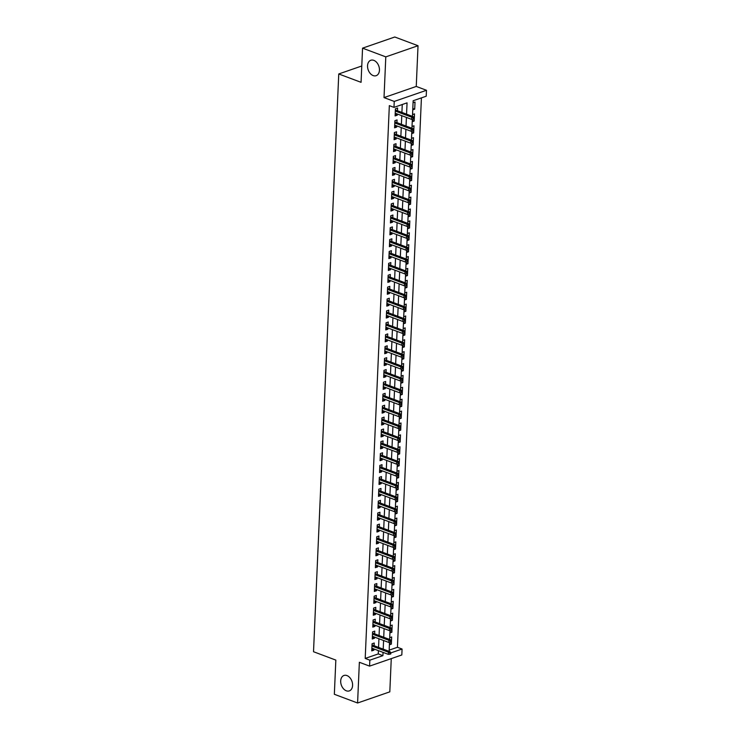 <?xml version="1.0" encoding="UTF-8"?>
<svg xmlns="http://www.w3.org/2000/svg" width="740" height="740" viewBox="0 0 740 740"><rect width="100%" height="100%" fill="white"/><g stroke="black" fill="none" stroke-linecap="round" stroke-linejoin="round"><path stroke-width="1.11" d="M346.968 675.574A8.159 5.643 70.9 0 1 352.471 683.39A8.159 5.643 70.9 0 1 349.308 690.901A8.159 5.643 70.9 0 1 346.302 690.79A8.159 5.643 70.9 0 1 340.807 682.983A8.159 5.643 70.9 0 1 343.971 675.472A8.159 5.643 70.9 0 1 346.968 675.574M373.829 60.366A8.159 5.643 70.9 0 1 379.333 68.172A8.159 5.643 70.9 0 1 376.17 75.683A8.159 5.643 70.9 0 1 373.164 75.582A8.159 5.643 70.9 0 1 367.66 67.766A8.159 5.643 70.9 0 1 370.832 60.255A8.159 5.643 70.9 0 1 373.829 60.366M389.166 650.136L397.436 647.278L402.079 649.026L401.82 654.965L369.584 666.12L369.852 660.173L382.913 655.659L383.061 652.384M361.777 65.99L338.754 73.963L313.519 651.727L335.84 660.099L334.341 694.277L357.587 703L389.814 691.845L391.266 658.619M338.754 73.963L361.065 82.334L362.554 48.156L394.79 37L418.026 45.723L385.799 56.878L384.014 97.597L394.244 101.426L426.481 90.28L426.212 96.219L413.151 100.742L412.467 116.374M384.014 97.597L416.25 86.441L418.026 45.723M416.25 86.441L426.481 90.28M397.436 647.278L421.421 97.883M362.554 48.156L385.799 56.878M374.116 645.724L374.236 643.014L372.063 643.763L371.748 650.895L373.931 650.146L373.978 648.98M374.634 633.838L374.755 631.118L372.581 631.877L372.266 639.009L374.449 638.259L374.496 637.085M375.161 621.942L375.272 619.232L373.099 619.99L372.784 627.122L374.967 626.364L375.014 625.198M375.68 610.056L375.8 607.346L373.617 608.095L373.302 615.236L375.485 614.477L375.532 613.312M376.197 598.17L376.318 595.46L374.135 596.209L373.829 603.341L376.003 602.591L376.05 601.426M376.716 586.284L376.836 583.573L374.653 584.323L374.348 591.454L376.521 590.705L376.577 589.53M377.233 574.397L377.354 571.678L375.171 572.436L374.865 579.568L377.039 578.81L377.095 577.644M377.752 562.502L377.872 559.791L375.698 560.55L375.384 567.682L377.557 566.923L377.613 565.758M378.269 550.615L378.39 547.905L376.216 548.654L375.901 555.796L378.075 555.037L378.131 553.871M378.788 538.729L378.908 536.019L376.734 536.768L376.42 543.9L378.603 543.151L378.649 541.985M379.315 526.843L379.426 524.124L377.252 524.882L376.938 532.014L379.121 531.264L379.167 530.09M379.833 514.957L379.944 512.237L377.77 512.996L377.456 520.127L379.639 519.369L379.685 518.204M380.351 503.061L380.471 500.351L378.288 501.11L377.974 508.241L380.157 507.483L380.203 506.317M380.869 491.175L380.989 488.465L378.806 489.214L378.501 496.346L380.675 495.596L380.73 494.431M381.387 479.289L381.507 476.579L379.324 477.328L379.019 484.46L381.193 483.71L381.248 482.545M381.905 467.403L382.025 464.683L379.842 465.442L379.537 472.573L381.711 471.824L381.766 470.649M382.423 455.516L382.543 452.797L380.369 453.555L380.055 460.687L382.229 459.929L382.284 458.763M382.941 443.621L383.061 440.911L380.887 441.66L380.573 448.801L382.746 448.042L382.802 446.877M383.459 431.735L383.579 429.024L381.405 429.774L381.091 436.905L383.274 436.156L383.32 434.99M383.986 419.848L384.097 417.138L381.923 417.887L381.609 425.019L383.792 424.27L383.838 423.104M384.504 407.962L384.615 405.243L382.441 406.001L382.127 413.133L384.31 412.374L384.356 411.209M385.022 396.067L385.142 393.356L382.959 394.115L382.645 401.246L384.828 400.488L384.874 399.322M385.54 384.18L385.66 381.47L383.477 382.219L383.172 389.36L385.346 388.602L385.401 387.436M386.058 372.294L386.178 369.584L383.995 370.333L383.69 377.465L385.864 376.716L385.919 375.55M386.576 360.408L386.696 357.697L384.513 358.447L384.208 365.579L386.382 364.829L386.437 363.654M387.094 348.522L387.214 345.802L385.041 346.561L384.726 353.692L386.9 352.934L386.955 351.768M387.612 336.626L387.732 333.916L385.559 334.674L385.244 341.806L387.418 341.048L387.473 339.882M388.13 324.74L388.25 322.029L386.077 322.779L385.762 329.911L387.945 329.161L387.991 327.996M388.657 312.854L388.768 310.143L386.595 310.893L386.28 318.024L388.463 317.275L388.509 316.11M389.175 300.967L389.286 298.248L387.113 299.006L386.798 306.138L388.981 305.389L389.027 304.214M389.693 289.081L389.814 286.361L387.631 287.12L387.316 294.252L389.499 293.493L389.545 292.328M390.211 277.186L390.332 274.475L388.149 275.234L387.843 282.365L390.017 281.607L390.072 280.442M390.729 265.299L390.85 262.589L388.667 263.338L388.361 270.47L390.535 269.721L390.591 268.555M391.247 253.413L391.368 250.703L389.185 251.452L388.879 258.584L391.053 257.835L391.108 256.669M391.765 241.527L391.886 238.807L389.712 239.566L389.397 246.697L391.571 245.948L391.627 244.774M392.283 229.631L392.404 226.921L390.23 227.679L389.915 234.811L392.089 234.053L392.144 232.887M392.801 217.745L392.921 215.035L390.748 215.784L390.433 222.925L392.616 222.167L392.663 221.001M393.329 205.859L393.44 203.149L391.266 203.898L390.951 211.029L393.134 210.28L393.18 209.115M393.846 193.972L393.967 191.262L391.784 192.012L391.469 199.143L393.652 198.394L393.699 197.219M394.365 182.086L394.485 179.367L392.302 180.125L391.987 187.257L394.17 186.499L394.217 185.333M394.882 170.191L395.003 167.481L392.82 168.239L392.514 175.371L394.688 174.612L394.744 173.447M395.401 158.304L395.521 155.594L393.338 156.344L393.032 163.485L395.206 162.726L395.262 161.56M395.918 146.418L396.039 143.708L393.865 144.457L393.55 151.589L395.724 150.84L395.78 149.674M396.437 134.532L396.557 131.812L394.383 132.571L394.069 139.703L396.242 138.954L396.298 137.779M396.954 122.646L397.075 119.926L394.901 120.685L394.587 127.817L396.769 127.058L396.816 125.892M412.809 108.438L414.705 109.141L415.02 102.009L413.068 102.684M412.291 120.324L414.187 121.036L414.502 113.895L412.541 114.58M411.773 132.21L413.669 132.922L413.984 125.791L412.023 126.466M411.255 144.097L413.151 144.809L413.466 137.677L411.505 138.352M410.737 155.983L412.633 156.695L412.939 149.563L410.987 150.238M410.219 167.878L412.115 168.581L412.421 161.45L410.469 162.125M409.701 179.764L411.597 180.477L411.903 173.345L409.951 174.02M409.183 191.651L411.07 192.363L411.385 185.231L409.433 185.906M408.665 203.537L410.552 204.249L410.867 197.118L408.915 197.793M408.138 215.423L410.034 216.136L410.349 209.004L408.397 209.679M407.62 227.319L409.516 228.031L409.831 220.89L407.87 221.575M407.102 239.205L408.998 239.917L409.312 232.786L407.351 233.461M406.584 251.091L408.48 251.804L408.795 244.672L406.834 245.347M406.066 262.978L407.962 263.69L408.267 256.558L406.315 257.233M405.548 274.873L407.444 275.576L407.749 268.444L405.798 269.12M405.03 286.759L406.926 287.471L407.231 280.331L405.279 281.015M404.512 298.646L406.399 299.358L406.713 292.226L404.762 292.901M403.994 310.532L405.881 311.244L406.195 304.112L404.243 304.788M403.467 322.418L405.363 323.13L405.677 315.999L403.726 316.674M402.949 334.314L404.845 335.017L405.159 327.885L403.198 328.56M402.43 346.2L404.327 346.912L404.641 339.78L402.68 340.456M401.913 358.086L403.809 358.798L404.123 351.667L402.162 352.342M401.394 369.972L403.291 370.685L403.596 363.553L401.644 364.228M400.877 381.858L402.773 382.571L403.078 375.439L401.126 376.114M400.358 393.754L402.255 394.457L402.56 387.325L400.608 388M399.841 405.64L401.728 406.353L402.042 399.221L400.09 399.896M399.322 417.526L401.21 418.239L401.524 411.107L399.572 411.782M398.795 429.413L400.692 430.125L401.006 422.993L399.054 423.668M398.277 441.299L400.174 442.011L400.488 434.88L398.527 435.555M397.759 453.195L399.656 453.907L399.97 446.766L398.009 447.45M397.241 465.081L399.138 465.793L399.452 458.661L397.491 459.337M396.723 476.967L398.62 477.679L398.925 470.548L396.973 471.223M396.205 488.853L398.101 489.566L398.407 482.434L396.455 483.109M395.687 500.749L397.574 501.452L397.889 494.32L395.937 494.995M395.169 512.635L397.056 513.347L397.371 506.206L395.419 506.891M394.642 524.521L396.538 525.234L396.853 518.102L394.901 518.777M394.124 536.408L396.02 537.12L396.335 529.988L394.383 530.663M393.606 548.294L395.502 549.006L395.817 541.874L393.856 542.549M393.088 560.189L394.984 560.892L395.299 553.76L393.338 554.436M392.57 572.076L394.466 572.788L394.772 565.656L392.82 566.331M392.052 583.962L393.948 584.674L394.254 577.542L392.302 578.218M391.534 595.848L393.43 596.56L393.736 589.429L391.784 590.104M391.016 607.734L392.903 608.447L393.218 601.315L391.266 601.99M390.498 619.63L392.385 620.342L392.7 613.201L390.748 613.885M389.971 631.516L391.867 632.228L392.182 625.096L390.23 625.772M412.754 109.825L414.705 109.141M412.236 121.712L414.187 121.036M411.718 133.598L413.669 132.922M411.2 145.484L413.151 144.809M410.672 157.37L412.633 156.695M410.154 169.266L412.115 168.581M409.636 181.152L411.597 180.477M409.118 193.038L411.07 192.363M408.6 204.924L410.552 204.249M408.082 216.811L410.034 216.136M407.564 228.706L409.516 228.031M407.046 240.593L408.998 239.917M406.528 252.479L408.48 251.804M406.001 264.365L407.962 263.69M405.483 276.251L407.444 275.576M404.965 288.147L406.926 287.471M404.447 300.033L406.399 299.358M403.929 311.919L405.881 311.244M403.411 323.805L405.363 323.13M402.893 335.701L404.845 335.017M402.375 347.587L404.327 346.912M401.857 359.474L403.809 358.798M401.33 371.36L403.291 370.685M400.812 383.246L402.773 382.571M400.294 395.142L402.255 394.457M399.776 407.028L401.728 406.353M399.258 418.914L401.21 418.239M398.74 430.8L400.692 430.125M398.222 442.687L400.174 442.011M397.704 454.582L399.656 453.907M397.186 466.468L399.138 465.793M396.659 478.355L398.62 477.679M396.141 490.241L398.101 489.566M395.623 502.136L397.574 501.452M395.105 514.023L397.056 513.347M394.587 525.909L396.538 525.234M394.069 537.795L396.02 537.12M393.55 549.681L395.502 549.006M393.032 561.577L394.984 560.892M392.505 573.463L394.466 572.788M391.987 585.349L393.948 584.674M391.469 597.236L393.43 596.56M390.951 609.122L392.903 608.447M390.433 621.017L392.385 620.342M389.915 632.904L391.867 632.228M389.703 637.658L391.664 636.983L391.349 644.115L389.397 644.79M406.556 114.164L407.055 102.851L393.985 107.374L389.332 105.626L365.199 658.434L378.269 653.91L378.408 650.636M378.556 647.389L378.926 638.75M379.074 635.494L379.444 626.863M379.592 623.607L379.962 614.977M380.11 611.721L380.49 603.091M380.628 599.835L381.007 591.195M381.146 587.949L381.526 579.309M381.664 576.053L382.043 567.423M382.182 564.167L382.562 555.537M382.7 552.28L383.079 543.641M383.228 540.394L383.598 531.755M383.746 528.508L384.115 519.869M384.264 516.613L384.643 507.982M384.782 504.726L385.161 496.096M385.3 492.84L385.679 484.201M385.818 480.954L386.197 472.314M386.336 469.068L386.715 460.428M386.854 457.172L387.233 448.542M387.371 445.286L387.751 436.656M387.899 433.4L388.269 424.76M388.417 421.513L388.787 412.874M388.935 409.618L389.314 400.988M389.453 397.732L389.832 389.101M389.971 385.845L390.35 377.206M390.489 373.959L390.868 365.32M391.007 362.073L391.386 353.433M391.525 350.177L391.904 341.547M392.043 338.291L392.422 329.661M392.57 326.405L392.94 317.765M393.088 314.519L393.458 305.879M393.606 302.632L393.985 293.993M394.124 290.737L394.503 282.107M394.642 278.851L395.021 270.22M395.16 266.964L395.539 258.325M395.678 255.078L396.057 246.439M396.196 243.183L396.575 234.552M396.714 231.296L397.093 222.666M397.241 219.41L397.611 210.771M397.759 207.524L398.129 198.884M398.277 195.638L398.657 186.998M398.795 183.742L399.175 175.112M399.313 171.856L399.693 163.226M399.831 159.97L400.211 151.33M400.349 148.083L400.729 139.444M400.867 136.197L401.246 127.558M401.394 124.302L401.764 115.671M401.913 112.415L402.255 104.516M397.473 110.75L397.593 108.04L395.419 108.799L395.105 115.93L397.288 115.172L397.334 114.006M369.584 666.12L359.363 662.282L357.587 703M365.199 658.434L369.852 660.173M393.985 107.374L394.244 101.426M390.831 652.911L402.079 649.026M412.337 119.334L411.949 128.27M411.819 131.23L411.431 140.156M411.301 143.116L410.913 152.042M410.783 155.002L410.395 163.929M410.265 166.888L409.868 175.824M409.738 178.775L409.35 187.71M409.22 190.67L408.832 199.597M408.702 202.556L408.314 211.483M408.184 214.443L407.796 223.369M407.666 226.329L407.278 235.265M407.148 238.215L406.76 247.151M406.63 250.111L406.242 259.037M406.112 261.997L405.714 270.923M405.594 273.883L405.196 282.81M405.067 285.769L404.678 294.705M404.549 297.665L404.16 306.591M404.031 309.551L403.642 318.478M403.513 321.438L403.124 330.364M402.995 333.324L402.606 342.25M402.477 345.21L402.088 354.146M401.959 357.106L401.57 366.032M401.441 368.992L401.043 377.918M400.923 380.878L400.525 389.804M400.396 392.764L400.007 401.7M399.878 404.651L399.489 413.586M399.36 416.546L398.971 425.472M398.842 428.432L398.453 437.358M398.324 440.319L397.935 449.245M397.805 452.205L397.417 461.14M397.288 464.1L396.899 473.026M396.769 475.987L396.372 484.913M396.242 487.873L395.854 496.799M395.724 499.759L395.336 508.685M395.206 511.645L394.818 520.581M394.688 523.541L394.3 532.467M394.17 535.427L393.782 544.353M393.652 547.313L393.264 556.24M393.134 559.199L392.746 568.135M392.616 571.086L392.228 580.021M392.098 582.981L391.7 591.908M391.571 594.868L391.183 603.794M391.053 606.754L390.664 615.68M390.535 618.64L390.147 627.576M390.017 630.526L389.629 639.462M389.499 642.422L389.111 651.348M383.2 649.128L383.579 640.498M383.718 637.242L384.097 628.612M384.236 625.356L384.615 616.716M384.754 613.469L385.133 604.83M385.272 601.574L385.651 592.943M385.799 589.688L386.169 581.057M386.317 577.801L386.687 569.162M386.835 565.915L387.214 557.276M387.353 554.029L387.732 545.389M387.871 542.133L388.25 533.503M388.389 530.247L388.768 521.617M388.907 518.361L389.286 509.721M389.425 506.474L389.804 497.835M389.943 494.588L390.322 485.949M390.47 482.693L390.84 474.062M390.988 470.807L391.358 462.176M391.506 458.92L391.886 450.281M392.024 447.034L392.404 438.394M392.542 435.139L392.921 426.508M393.06 423.252L393.44 414.622M393.578 411.366L393.957 402.726M394.096 399.48L394.476 390.84M394.624 387.594L394.993 378.954M395.142 375.698L395.512 367.068M395.66 363.812L396.039 355.182M396.178 351.925L396.557 343.286M396.696 340.039L397.075 331.4M397.214 328.153L397.593 319.514M397.732 316.257L398.111 307.627M398.25 304.371L398.629 295.741M398.768 292.485L399.147 283.846M399.295 280.599L399.665 271.959M399.813 268.703L400.183 260.073M400.331 256.817L400.71 248.187M400.849 244.931L401.228 236.291M401.367 233.044L401.746 224.405M401.885 221.158L402.264 212.519M402.403 209.263L402.782 200.633M402.921 197.376L403.3 188.746M403.439 185.49L403.818 176.851M403.966 173.604L404.336 164.965M404.484 161.718L404.854 153.078M405.002 149.822L405.381 141.192M405.52 137.936L405.899 129.306M406.038 126.05L406.417 117.41M378.269 653.91L382.913 655.659M395.169 114.386L397.288 115.172M389.453 643.402L391.349 644.115M394.651 126.272L396.769 127.058M394.133 138.158L396.242 138.954M393.615 150.044L395.724 150.84M393.097 161.931L395.206 162.726M392.579 173.826L394.688 174.612M392.061 185.712L394.17 186.499M391.543 197.599L393.652 198.394M391.025 209.485L393.134 210.28M390.498 221.371L392.616 222.167M389.98 233.267L392.089 234.053M389.462 245.153L391.571 245.948M388.944 257.039L391.053 257.835M388.426 268.925L390.535 269.721M387.908 280.821L390.017 281.607M387.39 292.707L389.499 293.493M386.872 304.593L388.981 305.389M386.354 316.48L388.463 317.275M385.827 328.366L387.945 329.161M385.309 340.261L387.418 341.048M384.791 352.147L386.9 352.934M384.273 364.034L386.382 364.829M383.755 375.92L385.864 376.716M383.237 387.806L385.346 388.602M382.719 399.702L384.828 400.488M382.201 411.588L384.31 412.374M381.683 423.474L383.792 424.27M381.156 435.361L383.274 436.156M380.638 447.256L382.746 448.042M380.12 459.142L382.229 459.929M379.601 471.029L381.711 471.824M379.084 482.915L381.193 483.71M378.565 494.801L380.675 495.596M378.048 506.697L380.157 507.483M377.529 518.583L379.639 519.369M377.002 530.469L379.121 531.264M376.484 542.355L378.603 543.151M375.966 554.241L378.075 555.037M375.448 566.137L377.557 566.923M374.93 578.023L377.039 578.81M374.412 589.909L376.521 590.705M373.894 601.796L376.003 602.591M373.376 613.682L375.485 614.477M372.858 625.577L374.967 626.364M372.331 637.464L374.449 638.259M371.813 649.35L373.931 650.146M413.327 118.067L413.272 119.251L414.141 118.955L414.197 117.762L413.327 118.067L411.792 117.253L411.699 119.399L395.225 113.211M395.317 111.074L411.792 117.253L413.355 116.717L395.364 109.964M414.197 117.762L413.355 116.717M411.699 119.399L413.272 119.251M412.809 129.953L412.754 131.137L413.623 130.841L413.679 129.648L412.809 129.953L411.274 129.139L411.181 131.285L394.707 125.106M394.799 122.96L411.274 129.139L412.837 128.603L394.846 121.85M413.679 129.648L412.837 128.603M411.181 131.285L412.754 131.137M412.291 141.84L412.236 143.033L413.105 142.728L413.161 141.544L412.291 141.84L410.756 141.035L410.654 143.172L394.189 136.993M394.281 134.847L410.756 141.035L412.319 140.489L394.328 133.737M413.161 141.544L412.319 140.489M410.654 143.172L412.236 143.033M411.773 153.726L411.718 154.919L412.587 154.614L412.643 153.43L411.773 153.726L410.228 152.921L410.136 155.058L393.671 148.879M393.763 146.742L410.228 152.921L411.801 152.375L393.81 145.623M412.643 153.43L411.801 152.375M410.136 155.058L411.718 154.919M411.246 165.621L411.2 166.805L412.069 166.5L412.125 165.316L411.246 165.621L409.71 164.807L409.618 166.944L393.153 160.765M393.245 158.628L409.71 164.807L411.283 164.262L393.292 157.518M412.125 165.316L411.283 164.262M409.618 166.944L411.2 166.805M410.728 177.508L410.682 178.692L411.551 178.396L411.597 177.202L410.728 177.508L409.192 176.694L409.1 178.84L392.625 172.651M392.727 170.514L409.192 176.694L410.765 176.157L392.774 169.404M411.597 177.202L410.765 176.157M409.1 178.84L410.682 178.692M410.21 189.394L410.164 190.578L411.033 190.282L411.079 189.089L410.21 189.394L408.674 188.589L408.582 190.726L392.108 184.547M392.2 182.401L408.674 188.589L410.247 188.043L392.256 181.291M411.079 189.089L410.247 188.043M408.582 190.726L410.164 190.578M409.692 201.28L409.636 202.473L410.515 202.168L410.561 200.984L409.692 201.28L408.156 200.475L408.064 202.612L391.589 196.433M391.682 194.296L408.156 200.475L409.72 199.929L391.738 193.177M410.561 200.984L409.72 199.929M408.064 202.612L409.636 202.473M409.174 213.166L409.118 214.36L409.997 214.054L410.043 212.87L409.174 213.166L407.638 212.362L407.546 214.498L391.072 208.319M391.164 206.183L407.638 212.362L409.202 211.816L391.21 205.063M410.043 212.87L409.202 211.816M407.546 214.498L409.118 214.36M408.656 225.062L408.6 226.246L409.47 225.95L409.525 224.756L408.656 225.062L407.12 224.248L407.028 226.394L390.554 220.206M390.646 218.069L407.12 224.248L408.684 223.711L390.692 216.959M409.525 224.756L408.684 223.711M407.028 226.394L408.6 226.246M408.138 236.948L408.082 238.132L408.952 237.836L409.007 236.643L408.138 236.948L406.602 236.134L406.51 238.28L390.036 232.092M390.128 229.955L406.602 236.134L408.166 235.597L390.174 228.845M409.007 236.643L408.166 235.597M406.51 238.28L408.082 238.132M407.62 248.834L407.564 250.028L408.434 249.722L408.489 248.529L407.62 248.834L406.084 248.03L405.983 250.166L389.518 243.987M389.61 241.841L406.084 248.03L407.648 247.484L389.656 240.731M408.489 248.529L407.648 247.484M405.983 250.166L407.564 250.028M407.093 260.721L407.046 261.914L407.916 261.608L407.971 260.425L407.093 260.721L405.557 259.916L405.464 262.053L389 255.874M389.092 253.737L405.557 259.916L407.13 259.37L389.138 252.618M407.971 260.425L407.13 259.37M405.464 262.053L407.046 261.914M406.575 272.607L406.528 273.8L407.398 273.495L407.453 272.311L406.575 272.607L405.039 271.802L404.947 273.939L388.482 267.76M388.574 265.623L405.039 271.802L406.611 271.256L388.62 264.504M407.453 272.311L406.611 271.256M404.947 273.939L406.528 273.8M406.057 284.502L406.01 285.686L406.88 285.39L406.926 284.197L406.057 284.502L404.521 283.688L404.429 285.834L387.954 279.646M388.047 277.509L404.521 283.688L406.094 283.152L388.102 276.399M406.926 284.197L406.094 283.152M404.429 285.834L406.01 285.686M405.539 296.389L405.492 297.572L406.362 297.276L406.408 296.083L405.539 296.389L404.003 295.575L403.911 297.721L387.436 291.542M387.529 289.396L404.003 295.575L405.575 295.038L387.584 288.286M406.408 296.083L405.575 295.038M403.911 297.721L405.492 297.572M405.021 308.275L404.965 309.468L405.844 309.163L405.89 307.97L405.021 308.275L403.485 307.47L403.393 309.607L386.918 303.428M387.011 301.282L403.485 307.47L405.048 306.924L387.066 300.172M405.89 307.97L405.048 306.924M403.393 309.607L404.965 309.468M404.503 320.161L404.447 321.354L405.317 321.049L405.372 319.865L404.503 320.161L402.967 319.356L402.875 321.493L386.4 315.314M386.493 313.177L402.967 319.356L404.53 318.811L386.539 312.058M405.372 319.865L404.53 318.811M402.875 321.493L404.447 321.354M403.985 332.047L403.929 333.24L404.799 332.935L404.854 331.751L403.985 332.047L402.449 331.243L402.357 333.379L385.882 327.2M385.975 325.064L402.449 331.243L404.012 330.697L386.021 323.954M404.854 331.751L404.012 330.697M402.357 333.379L403.929 333.24M403.467 343.943L403.411 345.127L404.281 344.831L404.336 343.637L403.467 343.943L401.931 343.129L401.839 345.275L385.364 339.087M385.457 336.95L401.931 343.129L403.494 342.592L385.503 335.84M404.336 343.637L403.494 342.592M401.839 345.275L403.411 345.127M402.949 355.829L402.893 357.013L403.763 356.717L403.818 355.524L402.949 355.829L401.404 355.024L401.311 357.161L384.846 350.982M384.939 348.836L401.404 355.024L402.976 354.479L384.985 347.726M403.818 355.524L402.976 354.479M401.311 357.161L402.893 357.013M402.421 367.715L402.375 368.909L403.245 368.603L403.3 367.419L402.421 367.715L400.886 366.911L400.793 369.047L384.328 362.868M384.421 360.722L400.886 366.911L402.458 366.365L384.467 359.612M403.3 367.419L402.458 366.365M400.793 369.047L402.375 368.909M401.903 379.601L401.857 380.795L402.726 380.49L402.782 379.305L401.903 379.601L400.368 378.797L400.275 380.934L383.801 374.755M383.903 372.618L400.368 378.797L401.94 378.251L383.949 371.499M402.782 379.305L401.94 378.251M400.275 380.934L401.857 380.795M401.385 391.497L401.339 392.681L402.209 392.376L402.255 391.192L401.385 391.497L399.85 390.683L399.757 392.82L383.283 386.641M383.375 384.504L399.85 390.683L401.422 390.137L383.431 383.394M402.255 391.192L401.422 390.137M399.757 392.82L401.339 392.681M400.867 403.383L400.821 404.567L401.69 404.271L401.737 403.078L400.867 403.383L399.332 402.569L399.239 404.715L382.765 398.527M382.858 396.39L399.332 402.569L400.904 402.033L382.913 395.28M401.737 403.078L400.904 402.033M399.239 404.715L400.821 404.567M400.349 415.269L400.294 416.463L401.173 416.158L401.219 414.964L400.349 415.269L398.814 414.465L398.721 416.602L382.247 410.423M382.339 408.276L398.814 414.465L400.377 413.919L382.386 407.167M401.219 414.964L400.377 413.919M398.721 416.602L400.294 416.463M399.831 427.156L399.776 428.349L400.645 428.044L400.701 426.86L399.831 427.156L398.296 426.351L398.203 428.488L381.729 422.309M381.822 420.172L398.296 426.351L399.859 425.805L381.868 419.053M400.701 426.86L399.859 425.805M398.203 428.488L399.776 428.349M399.313 439.042L399.258 440.235L400.127 439.93L400.183 438.746L399.313 439.042L397.778 438.237L397.685 440.374L381.211 434.195M381.304 432.058L397.778 438.237L399.341 437.692L381.35 430.939M400.183 438.746L399.341 437.692M397.685 440.374L399.258 440.235M398.795 450.938L398.74 452.121L399.609 451.825L399.665 450.632L398.795 450.938L397.26 450.124L397.158 452.269L380.693 446.081M380.786 443.945L397.26 450.124L398.823 449.587L380.832 442.835M399.665 450.632L398.823 449.587M397.158 452.269L398.74 452.121M398.277 462.824L398.222 464.008L399.091 463.712L399.147 462.519L398.277 462.824L396.733 462.01L396.64 464.156L380.175 457.977M380.268 455.831L396.733 462.01L398.305 461.473L380.314 454.721M399.147 462.519L398.305 461.473M396.64 464.156L398.222 464.008M397.75 474.71L397.704 475.903L398.573 475.598L398.629 474.405L397.75 474.71L396.214 473.905L396.122 476.042L379.657 469.863M379.75 467.717L396.214 473.905L397.787 473.36L379.796 466.607M398.629 474.405L397.787 473.36M396.122 476.042L397.704 475.903M397.232 486.596L397.186 487.79L398.055 487.484L398.111 486.3L397.232 486.596L395.697 485.791L395.604 487.928L379.13 481.749M379.232 479.613L395.697 485.791L397.269 485.246L379.278 478.493M398.111 486.3L397.269 485.246M395.604 487.928L397.186 487.79M396.714 498.483L396.668 499.676L397.537 499.371L397.584 498.187L396.714 498.483L395.179 497.678L395.086 499.815L378.612 493.635M378.704 491.499L395.179 497.678L396.751 497.132L378.76 490.389M397.584 498.187L396.751 497.132M395.086 499.815L396.668 499.676M396.196 510.378L396.141 511.562L397.019 511.266L397.065 510.073L396.196 510.378L394.661 509.564L394.568 511.71L378.094 505.522M378.186 503.385L394.661 509.564L396.233 509.027L378.242 502.275M397.065 510.073L396.233 509.027M394.568 511.71L396.141 511.562M395.678 522.264L395.623 523.448L396.501 523.152L396.548 521.959L395.678 522.264L394.143 521.45L394.05 523.596L377.576 517.417M377.668 515.271L394.143 521.45L395.706 520.914L377.714 514.161M396.548 521.959L395.706 520.914M394.05 523.596L395.623 523.448M395.16 534.151L395.105 535.344L395.974 535.038L396.029 533.855L395.16 534.151L393.625 533.346L393.532 535.482L377.058 529.304M377.15 527.158L393.625 533.346L395.188 532.8L377.197 526.048M396.029 533.855L395.188 532.8M393.532 535.482L395.105 535.344M394.642 546.037L394.587 547.23L395.456 546.925L395.512 545.741L394.642 546.037L393.107 545.232L393.014 547.369L376.54 541.19M376.632 539.053L393.107 545.232L394.67 544.686L376.679 537.934M395.512 545.741L394.67 544.686M393.014 547.369L394.587 547.23M394.124 557.932L394.069 559.116L394.938 558.811L394.993 557.627L394.124 557.932L392.589 557.118L392.487 559.255L376.022 553.076M376.114 550.939L392.589 557.118L394.152 556.573L376.161 549.829M394.993 557.627L394.152 556.573M392.487 559.255L394.069 559.116M393.606 569.818L393.55 571.002L394.42 570.707L394.476 569.513L393.606 569.818L392.061 569.005L391.969 571.151L375.504 564.962M375.596 562.826L392.061 569.005L393.634 568.468L375.643 561.716M394.476 569.513L393.634 568.468M391.969 571.151L393.55 571.002M393.079 581.705L393.032 582.889L393.902 582.593L393.957 581.399L393.079 581.705L391.543 580.9L391.451 583.037L374.986 576.858M375.078 574.712L391.543 580.9L393.116 580.354L375.125 573.602M393.957 581.399L393.116 580.354M391.451 583.037L393.032 582.889M392.561 593.591L392.514 594.784L393.384 594.479L393.43 593.295L392.561 593.591L391.025 592.786L390.933 594.923L374.459 588.744M374.56 586.607L391.025 592.786L392.598 592.24L374.607 585.488M393.43 593.295L392.598 592.24M390.933 594.923L392.514 594.784M392.043 605.477L391.996 606.671L392.866 606.365L392.912 605.181L392.043 605.477L390.507 604.673L390.415 606.809L373.94 600.63M374.033 598.494L390.507 604.673L392.08 604.127L374.089 597.374M392.912 605.181L392.08 604.127M390.415 606.809L391.996 606.671M391.525 617.373L391.469 618.557L392.348 618.261L392.394 617.067L391.525 617.373L389.989 616.559L389.897 618.705L373.423 612.516M373.515 610.38L389.989 616.559L391.562 616.022L373.571 609.27M392.394 617.067L391.562 616.022M389.897 618.705L391.469 618.557M391.007 629.259L390.951 630.443L391.83 630.147L391.876 628.954L391.007 629.259L389.471 628.445L389.379 630.591L372.904 624.412M372.997 622.266L389.471 628.445L391.035 627.909L373.043 621.156M391.876 628.954L391.035 627.909M389.379 630.591L390.951 630.443M390.489 641.145L390.433 642.338L391.303 642.033L391.358 640.84L390.489 641.145L388.953 640.341L388.861 642.477L372.387 636.298M372.479 634.152L388.953 640.341L390.517 639.795L372.525 633.042M391.358 640.84L390.517 639.795M388.861 642.477L390.433 642.338M389.971 653.032L389.915 654.225L390.785 653.92L390.84 652.736L389.971 653.032L388.435 652.227L388.343 654.364L371.868 648.185M371.961 646.048L388.435 652.227L389.999 651.681L372.007 644.929M390.84 652.736L389.999 651.681M388.343 654.364L389.915 654.225"/></g></svg>
